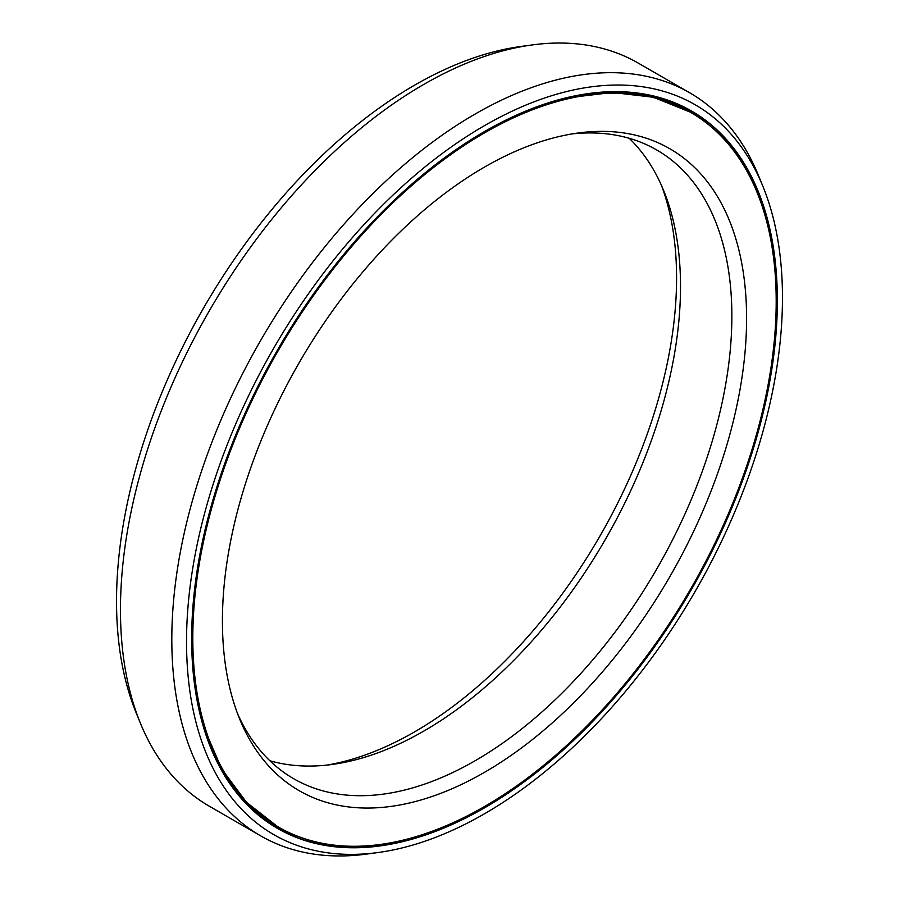 <?xml version="1.0" encoding="UTF-8"?>
<svg xmlns="http://www.w3.org/2000/svg" width="899" height="899" viewBox="0 0 899 899"><rect width="100%" height="100%" fill="white"/><g stroke="black" fill="none" stroke-linecap="round" stroke-linejoin="round"><path stroke-width="1.35" d="M326.663 765.128A370.635 213.984 -60 0 0 414.495 731.921A370.635 213.984 120 0 0 661.417 185.306M690.758 112.454A412.517 238.168 120 0 1 753.991 443.016A412.517 238.168 120 0 1 484.505 806.527A412.517 238.168 -60 0 1 278.24 826.956A412.517 238.168 -60 0 1 215.007 496.405A412.517 238.168 -60 0 1 484.505 132.883A412.517 238.168 120 0 1 690.758 112.454L689.938 111.982A412.517 238.168 120 0 0 483.684 132.411A412.517 238.168 -60 0 0 297.164 317.954M484.505 772.331A370.635 213.984 -60 0 1 239.673 719.043A370.635 213.984 -60 0 1 484.505 167.079A370.635 213.984 120 0 1 578.012 133.018A370.635 213.984 120 0 1 742.237 375.816A370.635 213.984 120 0 1 484.505 772.331M572.337 133.872A363.016 209.591 120 0 1 656.675 149.942A363.016 209.591 120 0 1 712.323 440.825A363.016 209.591 120 0 1 475.166 760.723A363.016 209.591 -60 0 1 293.658 778.703A363.016 209.591 -60 0 1 237.583 713.694M269.812 760.723A363.016 209.591 -60 0 0 332.237 764.453A363.016 209.591 -60 0 0 423.834 731.078A363.016 209.591 120 0 0 663.619 190.476A363.016 209.591 120 0 0 629.188 138.277M378.187 852.51A421.395 243.292 -60 0 0 484.505 813.775A421.395 243.292 120 0 0 762.858 186.228A421.395 243.292 120 0 0 484.505 125.635A421.395 243.292 -60 0 0 191.476 576.473A421.395 243.292 -60 0 0 378.187 852.51L366.927 854.05A429.014 247.697 -60 0 1 260.665 835.856A429.014 247.697 -60 0 1 194.903 492.079A429.014 247.697 -60 0 1 475.166 114.027A429.014 247.697 120 0 1 689.679 92.777L638.335 63.144A429.014 247.697 120 0 0 532.073 44.95A429.014 247.697 120 0 0 423.834 84.382A429.014 247.697 -60 0 0 140.435 723.29A429.014 247.697 -60 0 0 209.321 806.223L260.665 835.856M484.505 807.864A414.147 239.112 -60 0 1 277.431 828.372A414.147 239.112 -60 0 1 213.951 496.506A414.147 239.112 -60 0 1 484.505 131.557A414.147 239.112 120 0 1 691.578 111.038A414.147 239.112 120 0 1 755.059 442.904A414.147 239.112 120 0 1 484.505 807.864M140.435 723.29L136.142 712.772A421.395 243.292 -60 0 1 414.495 85.225A421.395 243.292 120 0 1 520.813 46.49L532.073 44.95M762.858 186.228L758.565 175.71A429.014 247.697 120 0 0 689.679 92.777M225.75 775.444A411.933 237.83 -60 0 1 193.903 679.352M619.894 92.754A411.933 237.83 120 0 0 520.757 113.218M278.24 826.956L277.42 826.484A412.517 238.168 -60 0 1 259.406 383.345M671.025 620.984A414.147 239.112 120 0 1 483.684 807.392A414.147 239.112 -60 0 1 277.016 828.136M708.772 555.593A414.147 239.112 120 0 0 691.162 110.802M710.94 126.647A413.091 238.505 120 0 0 644.089 94.035M300.626 837.34A413.091 238.505 -60 0 1 238.965 795.75M521.532 112.892L568.067 97.755L612.421 92.485L653.427 97.261L689.938 111.982M277.42 826.484L246.416 802.223L221.783 769.106L204.163 728.055L194.004 680.183"/></g></svg>
